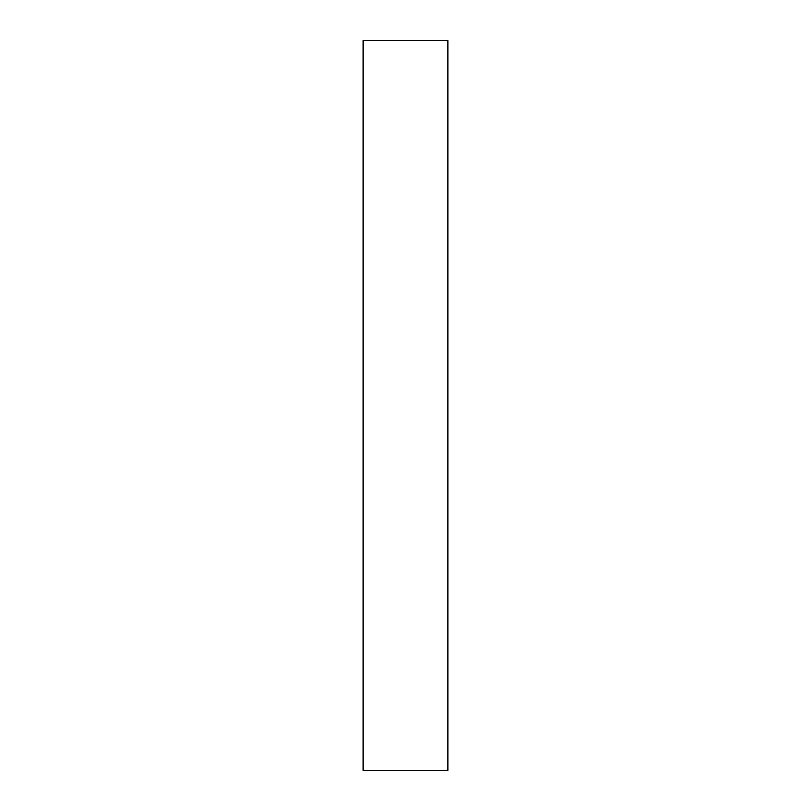 <?xml version="1.0" encoding="UTF-8"?>
<svg xmlns="http://www.w3.org/2000/svg" width="811" height="811" viewBox="0 0 811 811"><rect width="100%" height="100%" fill="white"/><g stroke="black" fill="none" stroke-linecap="round" stroke-linejoin="round"><path stroke-width="1.22" d="M447.895 770.45L363.105 770.45L447.895 770.45L447.895 40.55L363.105 40.55L447.895 40.55L447.895 770.45M363.105 40.55L363.105 770.45L363.105 40.55"/></g></svg>
